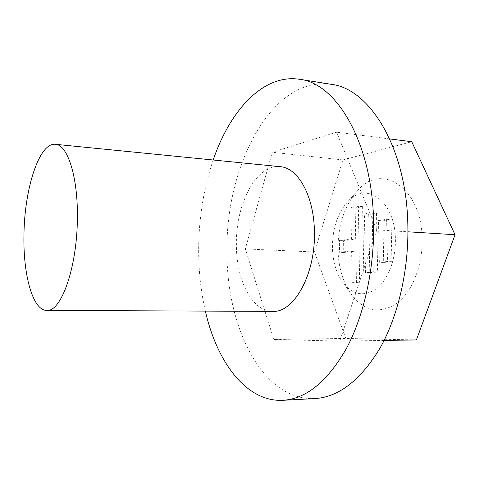 <?xml version="1.0" encoding="UTF-8"?>
<svg xmlns="http://www.w3.org/2000/svg" width="479" height="479" viewBox="0 0 479 479"><rect width="100%" height="100%" fill="white"/><g stroke="black" fill="none" stroke-linecap="round" stroke-linejoin="round"><path stroke-width="0.36" stroke-dasharray="2.4 1.8" d="M422.125 238.758C421.682 188.139 382.362 162.734 358.699 189.403C344.97 204.27 338.054 224.172 337.958 249.104C338.437 268.533 343.497 284.466 353.131 296.896C366.249 311.877 381.021 313.883 397.426 302.914C412.377 291.352 422.789 265.144 422.125 238.758M332.414 247.284C332.522 227.842 337.827 212.448 348.323 201.102C366.465 180.93 395.235 201.252 395.397 239.29C395.834 259.187 388.271 279.029 377.23 288.083C365.082 296.77 354.017 295.471 344.018 284.185C336.659 274.718 332.797 262.42 332.414 247.284M280.143 166.674C256.373 163.854 235.65 204.126 236.387 244.488C236.171 279.67 251.924 311.595 272.647 311.386M314.799 398.582C261.893 400.869 226.357 326.331 227.01 251.565C225.423 166.884 271.162 75.802 331.079 84.298M205.359 311.093C200.905 291.723 198.671 271.479 198.659 250.367C198.737 218.544 203.575 188.421 213.185 160.01M350.897 207.688L351.418 238.865L339.354 240.512L339.533 252.283L351.616 250.864L352.143 282.335L359.657 281.832L358.334 206.305L350.897 207.688L355.155 208.012L362.621 206.635L358.334 206.305M386.619 219.292L387.493 261.504L379.326 262.282L378.506 220.579L386.619 219.292L391.02 219.598L391.906 261.684L387.493 261.504M372.159 212.652L373.291 271.874L365.459 272.515L364.399 213.987L372.159 212.652L376.506 212.975L377.656 272.018L373.291 271.874M376.817 229.872L339.773 341.138L273.802 339.455L245.338 248.912L272.27 152.256L336.581 132.18L376.817 229.872L407.922 231.8M384.104 340.437L339.773 341.138M416.407 339.928L345.796 338.443L273.802 339.455M345.796 338.443L314.499 251.984L245.338 248.912M314.499 251.984L342.952 159.92L272.27 152.256M389.708 138.922L336.581 132.18M342.952 159.92L411.736 141.718M378.506 220.579L382.877 220.879L391.02 219.598M382.877 220.879L383.715 262.456L379.326 262.282M383.715 262.456L391.906 261.684M364.399 213.987L368.71 214.305L376.506 212.975M368.71 214.305L369.8 272.653L365.459 272.515M369.8 272.653L377.656 272.018M355.155 208.012L355.693 239.099L343.581 240.733L343.766 252.475L355.897 251.062L351.616 250.864M355.897 251.062L356.436 282.442L352.143 282.335M362.621 206.635L363.974 281.939L359.657 281.832M356.436 282.442L363.974 281.939M355.693 239.099L351.418 238.865M343.581 240.733L339.354 240.512M343.766 252.475L339.533 252.283M348.323 201.102L358.699 189.403M344.018 284.185L353.131 296.896"/><path stroke-width="0.72" d="M23.968 234.506C22.974 274.353 32.662 310.614 46.75 310.41C61.001 312.29 77.089 267.803 77.364 218.663C78.119 176.913 67.533 144.502 55.36 144.299C39.206 142.299 24.459 188.834 23.968 234.506M46.75 310.41L272.647 311.386C293.687 312.961 315.487 274.677 314.416 232.327C314.254 196.33 298.04 167.626 280.143 166.674L55.36 144.299M213.185 160.01C229.944 110.583 263.216 73.658 299.501 79.275L331.079 84.298C369.291 88.328 406.629 147.316 407.851 225.375C408.844 270.306 398.049 316.314 379.919 348.299C360.4 380.386 338.695 397.145 314.799 398.582L282.867 400.312C246.2 402.15 216.921 361.986 205.359 311.093M299.501 79.275C336.456 83.029 372.638 143.107 373.632 223.1C374.476 269.126 363.842 316.29 346.131 349.017C327.079 381.835 305.991 398.935 282.867 400.312M389.708 138.922L411.736 141.718L455.05 234.716L416.407 339.928L384.104 340.437M455.05 234.716L407.922 231.8"/></g></svg>
